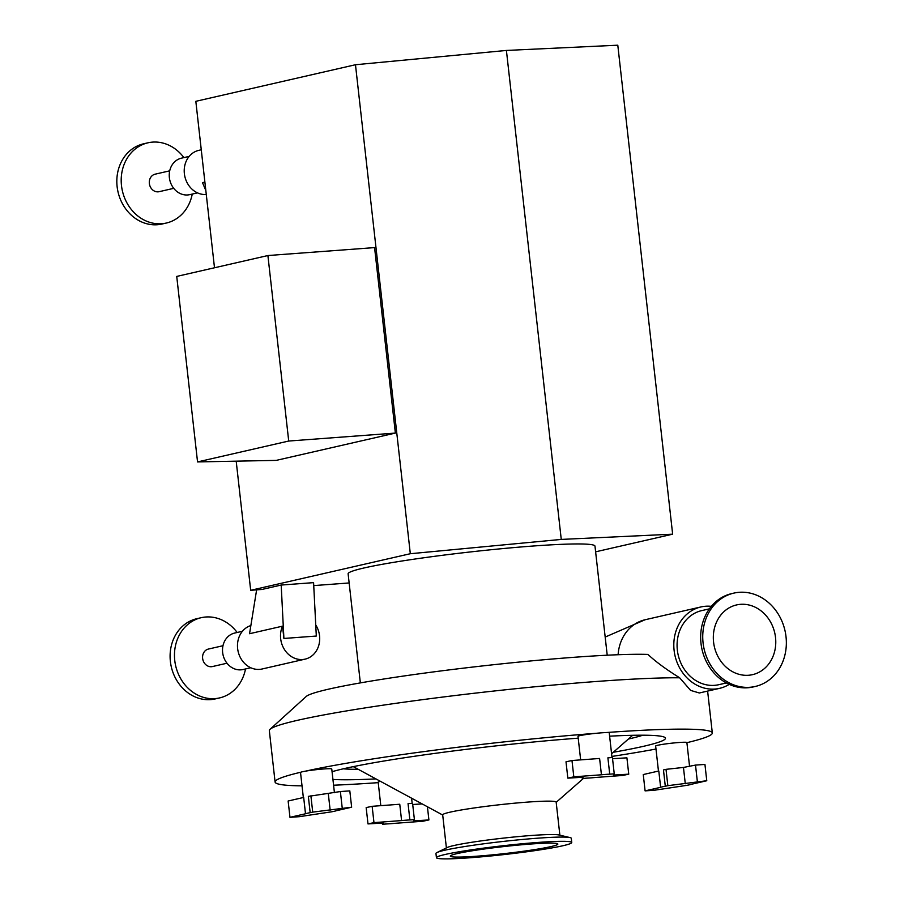 <?xml version="1.0" encoding="UTF-8"?>
<svg xmlns="http://www.w3.org/2000/svg" width="904" height="904" viewBox="0 0 904 904"><rect width="100%" height="100%" fill="white"/><g stroke="black" fill="none" stroke-linecap="round" stroke-linejoin="round"><path stroke-width="1.36" d="M201.264 149.793L198.801 150.358A22.442 19.436 77.1 0 0 184.574 175.116A22.442 19.436 77.1 0 0 206.281 194.496M204.892 182.099L202.496 182.653L205.841 190.541M192.258 194.077A41.155 35.64 -102.9 0 1 166.325 223.039L161.952 224.045A41.155 35.64 -102.9 0 1 118.017 191.897A41.155 35.64 -102.9 0 1 143.566 143.815L147.94 142.809A41.155 35.64 -102.9 0 1 152.55 142.12A41.155 35.64 -102.9 0 1 183.896 157.601M166.325 223.039A41.155 35.64 -102.9 0 1 122.39 190.891A41.155 35.64 -102.9 0 1 147.94 142.809M173.726 188.337L159.138 191.682A8.983 7.774 -102.9 0 1 149.555 184.665A8.983 7.774 -102.9 0 1 155.126 174.178L169.715 170.833M197.513 192.868L189.75 194.642A18.701 16.204 -102.9 0 1 169.782 180.032A18.701 16.204 -102.9 0 1 181.399 158.177L189.162 156.403M313.586 582.639L316.31 636.043L283.901 638.461L281.189 585.046L313.586 582.639M595.623 551.824L672.644 534.174L561.26 539.417L410.314 553.723L250.679 590.301L261.957 589.453L281.189 585.046M250.679 590.301L236.193 461.164M214.497 267.776L195.829 101.316L355.475 64.738L410.314 553.723M313.744 585.6L349.136 582.956M256.623 589.849L249.549 633.715L282.523 626.156L283.901 638.461M282.523 626.156A22.442 19.436 77.1 0 0 284.161 649.061A22.442 19.436 77.1 0 0 302.603 659.513A22.442 19.436 77.1 0 0 305.123 659.129A22.442 19.436 77.1 0 0 315.745 624.946M245.515 668.949A41.155 35.64 -102.9 0 1 219.593 697.922L215.208 698.928A41.155 35.64 -102.9 0 1 171.285 666.768A41.155 35.64 -102.9 0 1 196.835 618.698L201.208 617.692A41.155 35.64 -102.9 0 1 205.818 617.003A41.155 35.64 -102.9 0 1 237.164 632.484M219.593 697.922A41.155 35.64 -102.9 0 1 175.658 665.762A41.155 35.64 -102.9 0 1 201.208 617.692M226.994 663.22L212.406 666.564A8.983 7.774 -102.9 0 1 202.824 659.547A8.983 7.774 -102.9 0 1 208.395 649.061L222.983 645.716M250.781 667.751L243.018 669.525A18.701 16.204 -102.9 0 1 223.051 654.903A18.701 16.204 -102.9 0 1 234.667 633.06L242.419 631.274M250.871 625.557A22.442 19.436 77.1 0 0 237.967 650.722A22.442 19.436 77.1 0 0 259.572 669.378A22.442 19.436 77.1 0 0 262.092 668.994L305.123 659.129M288.715 441.039L197.547 461.921L276.217 460.385L395.376 433.084L288.715 441.039L267.9 255.538L374.572 247.594L395.376 433.084M197.547 461.921L176.732 276.421L267.9 255.538M360.346 682.904L348.119 573.814A124.21 8.102 -6.4 0 1 470.645 551.915A124.21 8.102 -6.4 0 1 594.979 546.129L607.217 655.208M672.644 534.174L617.794 45.2L506.409 50.443L355.475 64.738M561.26 539.417L506.409 50.443M573.814 776.841L571.983 760.524L599.601 758.467L601.431 774.784L573.814 776.841L567.836 778.141L583.046 777.237L582.323 778.468L582.187 777.282M612.415 757.507L607.895 757.846L609.725 774.163L614.245 773.835L612.415 757.507M582.323 778.468L586.843 778.129A15.718 1.028 -6.4 0 0 595.137 777.508L622.766 775.451L628.743 774.163L626.913 757.834L612.55 758.693M628.743 774.163L613.534 775.067L614.245 773.835M571.983 760.524L566.006 761.812L567.836 778.141M580.65 759.88L578.006 736.353A15.718 1.028 -6.4 0 1 596.595 733.257A15.718 1.028 -6.4 0 1 605.194 732.613A15.718 1.028 -6.4 0 1 609.239 732.85L612.008 757.541M601.431 774.784A15.718 1.028 -6.4 0 1 609.725 774.163M289.969 817.329L288.139 801.012L303.676 797.441L305.507 813.769L289.969 817.329L299.393 816.674L331.429 811.837A15.718 1.028 -6.4 0 0 336.096 810.775L351.645 807.204L349.814 790.887L340.379 791.542L308.343 796.379L310.174 812.696L312.716 812.12L310.886 795.791M351.645 807.204L312.716 812.12M330.163 810.221L328.333 793.893M342.209 807.871L340.379 791.542M303.337 797.52L300.523 772.468A15.718 1.028 -6.4 0 1 300.806 772.231A15.718 1.028 -6.4 0 1 305.642 771.123A15.718 1.028 -6.4 0 1 323.801 768.965A15.718 1.028 -6.4 0 1 331.757 768.965L334.423 792.706M305.507 813.769A15.718 1.028 -6.4 0 1 310.174 812.696M373.973 822.629L372.143 806.311L399.76 804.244L401.591 820.572L373.973 822.629L367.996 823.917L383.206 823.013L382.482 824.256L387.002 823.917A15.718 1.028 -6.4 0 0 395.297 823.295L422.914 821.239L428.903 819.951L413.682 820.855L414.405 819.623L412.574 803.294L408.054 803.633L409.885 819.951L414.405 819.623M372.143 806.311L366.165 807.6L367.996 823.917M382.482 824.256L382.347 823.069M422.157 803.916L412.71 804.481M428.903 819.951L427.422 806.764M380.81 805.656L378.166 782.129A15.718 1.028 -6.4 0 1 380.177 781.395A15.718 1.028 -6.4 0 1 380.448 781.338M401.591 820.572A15.718 1.028 -6.4 0 1 409.885 819.951M645.094 790.876L643.264 774.547L658.801 770.988L660.632 787.316L645.094 790.876L654.53 790.22L686.554 785.384A15.718 1.028 -6.4 0 0 691.221 784.31L706.77 780.751L667.841 785.666L666.011 769.338L663.468 769.925L665.299 786.243L667.841 785.666M685.288 783.757L683.458 767.439L666.011 769.338M706.77 780.751L704.939 764.434L695.504 765.089L683.458 767.439M697.334 781.406L695.504 765.089M658.462 771.067L655.649 746.015A15.718 1.028 -6.4 0 1 671.152 743.246A15.718 1.028 -6.4 0 1 686.882 742.512L689.549 766.253M660.632 787.316A15.718 1.028 -6.4 0 1 665.299 786.243M649.614 655.954L647.829 654.417A180.269 11.763 -6.4 0 0 454.09 669.288A180.269 11.763 -6.4 0 0 306.196 696.498L270.07 729.279A219.988 14.362 -6.4 0 1 442.519 697.086A219.988 14.362 -6.4 0 1 679.65 677.785C667.005 669.92 656.993 662.643 649.614 655.954M729.223 684.373A41.754 36.16 -102.9 0 1 719.584 688.351A41.754 36.16 -102.9 0 1 674.101 650.338A41.754 36.16 -102.9 0 1 700.939 606.946A41.754 36.16 -102.9 0 1 711.335 606.335M719.584 688.351L699.334 692.984L690.622 690.407L679.65 677.785M755.236 686.475L753.156 686.95A47.889 41.471 -102.9 0 1 700.995 643.365A47.889 41.471 -102.9 0 1 731.765 593.589L733.845 593.114A47.889 41.471 -102.9 0 1 784.966 630.529A47.889 41.471 -102.9 0 1 755.236 686.475A47.889 41.471 -102.9 0 1 703.075 642.88A47.889 41.471 -102.9 0 1 733.845 593.114M726.364 682.949L718.759 684.701A38.013 32.917 -102.9 0 1 677.345 650.1A38.013 32.917 -102.9 0 1 701.775 610.596L709.391 608.855M713.572 642.1A35.764 30.973 -102.9 0 1 736.557 604.934A35.764 30.973 -102.9 0 1 774.739 632.879A35.764 30.973 -102.9 0 1 752.535 674.655A35.764 30.973 -102.9 0 1 713.572 642.1M302.026 785.847A219.988 14.362 -6.4 0 1 275.087 782.016L269.335 730.669A219.988 14.362 -6.4 0 1 270.07 729.279M436.429 857.681L435.954 853.455A68.094 4.441 -6.4 0 1 436.96 852.54A68.094 4.441 -6.4 0 1 503.121 841.443A68.094 4.441 -6.4 0 1 570.096 837.601A68.094 4.441 -6.4 0 1 571.283 838.268L571.757 842.505A68.094 4.441 -6.4 0 1 563.068 845.703A68.094 4.441 -6.4 0 1 487.177 856.314A68.094 4.441 -6.4 0 1 436.429 857.681A68.094 4.441 -6.4 0 1 503.596 845.681A68.094 4.441 -6.4 0 1 571.757 842.505M436.96 852.54L447.288 847.489A57.088 3.729 -6.4 0 1 502.76 838.189A57.088 3.729 -6.4 0 1 558.909 834.968L570.096 837.601M446.395 847.918L442.689 814.866A57.088 3.729 -6.4 0 1 499.008 804.797A57.088 3.729 -6.4 0 1 556.163 802.142L559.87 835.194M609.612 736.172A172.811 11.277 -6.4 0 1 664.191 737.076A172.811 11.277 -6.4 0 1 643.377 746.342A172.811 11.277 -6.4 0 1 613.274 752.286M375.951 778.898A172.811 11.277 -6.4 0 1 332.932 779.44M332.062 771.711A172.811 11.277 -6.4 0 1 578.21 738.172M305.642 771.123A219.988 14.362 -6.4 0 1 596.595 733.257M378.222 782.649A219.988 14.362 -6.4 0 1 333.576 785.214M275.087 782.016A219.988 14.362 -6.4 0 1 300.806 772.231M655.988 749.043A219.988 14.362 -6.4 0 1 611.884 756.445M605.194 732.613A219.988 14.362 -6.4 0 1 712.318 732.963A219.988 14.362 -6.4 0 1 686.904 742.67M550.943 846.596A54.093 3.526 -6.4 0 1 490.657 855.037A54.093 3.526 -6.4 0 1 450.328 856.122A54.093 3.526 -6.4 0 1 503.697 846.585A54.093 3.526 -6.4 0 1 557.847 844.065A54.093 3.526 -6.4 0 1 550.943 846.596M618.11 654.733A41.754 36.16 -102.9 0 1 645.14 619.737L700.939 606.946M642.891 735.201A157.906 10.306 -6.4 0 1 629.512 738.771A157.906 10.306 -6.4 0 1 628.416 739.02M358.244 769.315A157.906 10.306 -6.4 0 1 343.294 768.807M411.591 798.198L412.167 803.328M605.183 637.06L645.14 619.737M556.186 802.311L583.498 778.378M611.59 753.766L632.653 735.302M442.711 815.035L353.283 766.637M712.318 732.963L707.617 691.085"/></g></svg>
